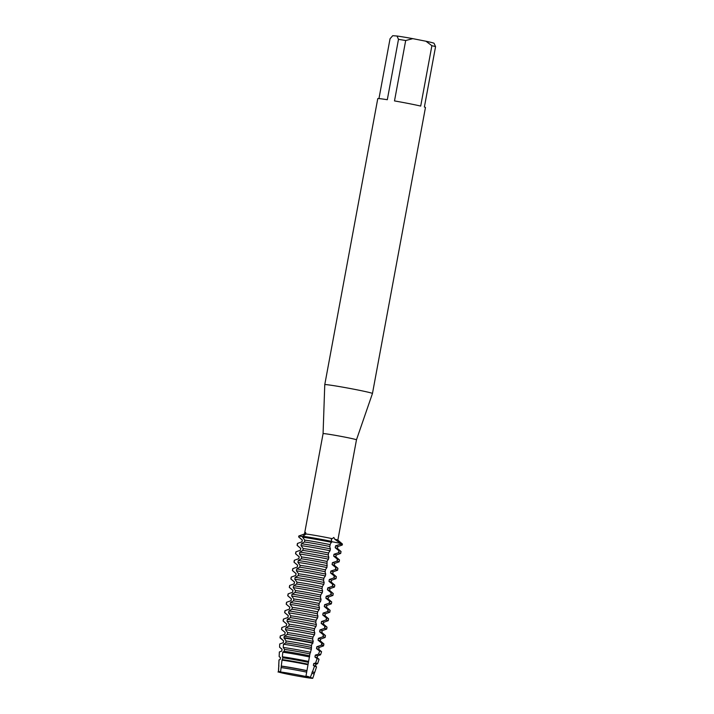 <?xml version="1.0" encoding="UTF-8"?>
<svg xmlns="http://www.w3.org/2000/svg" width="714" height="714" viewBox="0 0 714 714"><rect width="100%" height="100%" fill="white"/><g stroke="black" fill="none" stroke-linecap="round" stroke-linejoin="round"><path stroke-width="1.07" d="M332.492 541.828L340.275 543.327L332.492 541.828M295.935 675.765A17.466 0.607 -169.5 0 1 278.433 671.901A17.466 0.607 -169.5 0 1 278.487 671.865A17.466 0.607 -169.5 0 1 278.549 671.856L279.004 659.923L280.165 659.513L280.513 657.639L279.156 656.541L279.361 651.944L281.727 651.106L282.075 649.231L279.576 647.179L279.727 643.966L283.279 642.698L283.628 640.824L280.022 637.432L280.307 635.906L284.841 634.291L285.189 632.417L281.521 629.373L281.869 627.499L286.394 625.883L286.742 624.018L283.074 620.966L283.422 619.1L287.956 617.485L288.304 615.611L284.636 612.567L284.984 610.693L289.518 609.078L289.857 607.203L286.189 604.16L286.537 602.286L291.071 600.67L291.419 598.796L287.751 595.753L288.099 593.878L292.633 592.263L292.981 590.389L289.304 587.345L289.652 585.471L294.186 583.856L294.534 581.99L290.866 578.938L291.214 577.073L295.748 575.457L296.096 573.583L292.428 570.54L292.767 568.665L297.301 567.05L297.649 565.176L293.981 562.132L294.329 560.258L298.863 558.643L299.211 556.768L295.542 553.725L295.891 551.851L300.416 550.235L300.764 548.361L297.095 545.317L297.443 543.443L301.977 541.828L302.325 539.962L298.657 536.91L298.827 535.973A22.179 0.776 -169.5 0 0 298.827 535.991L302.7 536.651L298.827 535.973L304.807 533.929L305.574 532.439L305.985 534.01L302.772 536.268L302.602 537.205L304.771 540.141L304.423 542.006L301.388 543.738L301.04 545.612L303.218 548.539L302.87 550.414L299.826 552.136L299.487 554.01L301.656 556.947L301.308 558.821L298.273 560.544L297.925 562.418L300.103 565.354L299.755 567.228L296.712 568.951L296.372 570.825L298.541 573.761L298.193 575.636L295.159 577.358L294.811 579.232L296.979 582.169L296.64 584.034L293.597 585.766L293.249 587.64L295.426 590.567L295.078 592.441L292.044 594.173L291.696 596.038L293.865 598.975L293.516 600.849L290.482 602.571L290.134 604.446L292.312 607.382L291.964 609.256L288.929 610.979L288.581 612.853L290.75 615.789L290.402 617.664L287.367 619.386L287.019 621.26L289.197 624.197L288.849 626.062L285.814 627.793L285.466 629.668L287.635 632.595L287.287 634.469L284.252 636.201L283.967 637.718L286.082 641.002L285.734 642.877L283.485 644.242L283.226 647.446L284.52 649.41L284.172 651.284L282.798 652.194L282.36 656.773L282.958 657.817L282.012 660.138L280.566 671.999A17.466 0.607 -169.5 0 1 305.895 676.497A17.466 0.607 -169.5 0 0 280.566 671.999L278.549 671.856A17.466 0.607 -169.5 0 0 278.487 671.865A17.466 0.607 -169.5 0 0 295.935 675.765L302.352 676.908A17.466 0.607 -169.5 0 0 311.947 678.3A17.466 0.607 -169.5 0 0 312.732 678.211A17.466 0.607 -169.5 0 0 310.304 677.488L305.895 676.497L309.938 653.917L311.375 649.187L311.527 645.17L313.25 641.342L312.616 639.262L313.08 636.763L314.463 634.808L314.812 632.934L314.178 630.864L314.642 628.356L316.025 626.401L316.373 624.527L315.74 622.456L316.204 619.948L317.578 617.994L317.926 616.12L317.293 614.049L317.757 611.541L319.14 609.586L319.488 607.721L318.855 605.642L319.319 603.143L320.693 601.188L321.041 599.314L320.407 597.234L320.872 594.735L322.255 592.781L322.603 590.906L321.969 588.836L322.433 586.328L323.808 584.373L324.156 582.499L323.522 580.428L323.986 577.921L325.37 575.966L325.718 574.092L325.084 572.021L325.548 569.513L326.932 567.559L327.101 561.115L328.485 559.16L328.833 557.286L328.199 555.206L328.663 552.707L330.046 550.753L330.395 548.879L329.761 546.808L330.225 544.3L331.778 541.408L331.234 539.427L333.84 537.455L334.768 539.24L340.399 543.354L340.221 544.282A22.179 0.776 10.5 0 1 342.265 545.005A22.179 0.776 10.5 0 1 342.22 545.041L337.793 546.603M305.744 676.658C306.449 675.899 308.171 676.292 310.92 677.827C308.171 676.292 306.449 675.899 305.744 676.658M334.768 539.24A16.975 0.589 -169.5 0 1 337.847 540.123L356.473 439.833A16.975 0.589 -169.5 0 0 356.473 439.833A16.975 0.589 -169.5 0 0 342.425 436.638A16.975 0.589 -169.5 0 0 323.888 433.612A16.975 0.589 -169.5 0 0 323.085 433.648A16.975 0.589 -169.5 0 0 323.076 433.648L324.763 384.659A24.258 0.848 -169.5 0 0 324.763 384.659L377.768 98.639A24.258 0.848 -169.5 0 1 378.92 98.594A24.258 0.848 -169.5 0 1 387.309 99.719L398.492 39.341A24.258 0.848 -169.5 0 1 405.686 40.537L412.79 38.645A21.018 0.732 -169.5 0 0 396.984 36.012L398.492 39.341M332.188 538.659A16.975 0.589 -169.5 0 0 305.985 534.01L305.985 534.027M356.464 439.833L372.458 393.494A24.258 0.848 -169.5 0 0 352.395 388.925A24.258 0.848 -169.5 0 0 325.914 384.605A24.258 0.848 -169.5 0 0 324.763 384.65M372.458 393.494L425.464 107.484A24.258 0.848 -169.5 0 0 424.384 107.02L435.567 46.633A24.258 0.848 -169.5 0 0 431.89 45.696L420.698 106.074A24.258 0.848 -169.5 0 0 394.494 100.924L405.686 40.537M341.39 544.104A22.179 0.776 -169.5 0 0 342.408 544.014A22.179 0.776 -169.5 0 0 340.399 543.354A22.179 0.776 -169.5 0 1 342.434 544.068L342.265 545.005M277.987 671.99C280.495 671.383 281.289 671.437 280.352 672.16C281.289 671.437 280.495 671.383 277.987 671.99M331.778 541.408A22.179 0.776 -169.5 0 0 302.772 536.268A22.179 0.776 -169.5 0 1 331.778 541.408M378.956 98.594L390.049 38.726L392.736 35.7L396.984 36.012M412.79 38.645L425.963 41.233L431.89 45.696M435.567 46.633L434.058 43.304A21.018 0.732 -169.5 0 0 425.963 41.233M304.807 533.929A16.975 0.589 -169.5 0 0 304.521 533.947L302.816 534.554M302.352 676.908A17.466 0.607 -169.5 0 0 311.947 678.3A17.466 0.607 -169.5 0 0 312.768 678.273A17.466 0.607 -169.5 0 0 312.732 678.211A17.466 0.607 -169.5 0 0 310.304 677.488L311.92 673.32A18.073 0.634 -169.5 0 1 314.169 674.052A18.073 0.634 -169.5 0 0 314.169 674.052L314.428 672.668A18.073 0.634 -169.5 0 0 312.179 671.936L311.92 673.32M323.513 645.893L323.638 645.527A22.179 0.776 -169.5 0 0 323.638 645.518L323.915 643.992A22.179 0.776 -169.5 0 0 323.888 643.939A22.179 0.776 -169.5 0 0 321.88 643.278L321.478 645.179A22.125 0.776 10.5 0 1 323.513 645.893A22.125 0.776 10.5 0 1 323.469 645.929L319.096 647.464A18.073 0.634 -169.5 0 0 316.846 646.714L316.498 648.589L319.595 651.043L318.596 654.104A20.84 0.732 10.5 0 1 320.559 654.792A20.84 0.732 10.5 0 1 320.515 654.827L317.543 655.871A18.073 0.634 -169.5 0 0 315.293 655.122L314.945 656.996L317.096 658.638L315.606 663.003A19.564 0.678 10.5 0 1 317.605 663.69A19.564 0.678 10.5 0 1 317.569 663.717L315.981 664.279M323.638 645.518A22.179 0.776 -169.5 0 0 321.595 644.804M325.129 637.459L325.477 635.594A22.179 0.776 -169.5 0 0 325.441 635.54A22.179 0.776 -169.5 0 0 323.433 634.871L323.085 636.745A22.179 0.776 10.5 0 1 325.129 637.459A22.179 0.776 10.5 0 1 325.084 637.504L320.657 639.066M326.691 629.061L327.03 627.187A22.179 0.776 -169.5 0 0 327.003 627.133A22.179 0.776 -169.5 0 0 324.995 626.473L324.647 628.338A22.179 0.776 10.5 0 1 326.691 629.061A22.179 0.776 10.5 0 1 326.637 629.096L322.21 630.658M328.244 620.653L328.592 618.779A22.179 0.776 -169.5 0 0 328.556 618.726A22.179 0.776 -169.5 0 0 326.548 618.065L326.2 619.939A22.179 0.776 10.5 0 1 328.244 620.653A22.179 0.776 10.5 0 1 328.199 620.689L323.772 622.251A18.073 0.634 -169.5 0 0 321.523 621.501L321.175 623.376L324.995 626.473M329.806 612.246L330.145 610.372A22.179 0.776 -169.5 0 0 330.118 610.318A22.179 0.776 -169.5 0 0 328.11 609.658L327.762 611.532A22.179 0.776 10.5 0 1 329.806 612.246A22.179 0.776 10.5 0 1 329.752 612.282L325.325 613.844M331.358 603.839L331.707 601.964A22.179 0.776 -169.5 0 0 331.68 601.911A22.179 0.776 -169.5 0 0 329.663 601.25L329.324 603.125A22.179 0.776 10.5 0 1 331.358 603.839A22.179 0.776 10.5 0 1 331.314 603.874L326.887 605.436A18.073 0.634 -169.5 0 0 324.638 604.687L324.29 606.561L328.11 609.658M332.92 595.431L333.268 593.566A22.179 0.776 -169.5 0 0 333.233 593.512A22.179 0.776 -169.5 0 0 331.225 592.843L330.877 594.717A22.179 0.776 10.5 0 1 332.92 595.431A22.179 0.776 10.5 0 1 332.867 595.476L328.44 597.038A18.073 0.634 -169.5 0 0 326.2 596.279L325.852 598.154L329.663 601.25M334.473 587.033L334.821 585.159A22.179 0.776 -169.5 0 0 334.795 585.105A22.179 0.776 -169.5 0 0 332.786 584.445L332.438 586.31A22.179 0.776 10.5 0 1 334.473 587.033A22.179 0.776 10.5 0 1 334.429 587.069L330.002 588.631M336.035 578.626L336.383 576.751A22.179 0.776 -169.5 0 0 336.348 576.698A22.179 0.776 -169.5 0 0 334.339 576.037L333.991 577.912A22.179 0.776 10.5 0 1 336.035 578.626A22.179 0.776 10.5 0 1 335.982 578.661L331.564 580.223A18.073 0.634 -169.5 0 0 329.315 579.473L328.967 581.348L332.786 584.445M337.588 570.218L337.936 568.344A22.179 0.776 -169.5 0 0 337.909 568.29A22.179 0.776 -169.5 0 0 335.901 567.63L335.553 569.504A22.179 0.776 10.5 0 1 337.588 570.218A22.179 0.776 10.5 0 1 337.543 570.254L333.117 571.816M339.15 561.811L339.498 559.937A22.179 0.776 -169.5 0 0 339.462 559.883A22.179 0.776 -169.5 0 0 337.454 559.223L337.106 561.097A22.179 0.776 10.5 0 1 339.15 561.811A22.179 0.776 10.5 0 1 339.096 561.847L334.679 563.408A18.073 0.634 -169.5 0 0 332.429 562.659L332.081 564.533L335.901 567.63M314.66 672.588L316.543 666.912A19.099 0.669 -169.5 0 0 316.516 666.858A19.099 0.669 -169.5 0 0 314.49 666.216L312.464 671.865A18.278 0.634 10.5 0 1 314.66 672.588A18.278 0.634 10.5 0 1 314.615 672.615L314.419 672.686M317.605 663.69L319.06 659.325A20.188 0.705 -169.5 0 0 319.033 659.272A20.188 0.705 -169.5 0 0 317.096 658.638M320.559 654.792L321.577 651.73A21.286 0.741 -169.5 0 0 321.541 651.677A21.286 0.741 -169.5 0 0 319.595 651.043M311.375 649.187A21.286 0.741 -169.5 0 0 307.074 648.321A21.286 0.741 -169.5 0 0 283.485 644.242M311.063 647.669L311.152 647.384A18.073 0.634 -169.5 0 0 306.44 646.429A18.073 0.634 -169.5 0 0 285.734 642.877M311.5 645.51A18.073 0.634 -169.5 0 0 306.788 644.555A18.073 0.634 -169.5 0 0 286.082 641.002M309.965 653.569L309.938 653.917A18.073 0.634 -169.5 0 0 305.226 652.962A18.073 0.634 -169.5 0 0 284.52 649.41M283.226 647.446A20.84 0.732 10.5 0 1 306.36 651.445A20.84 0.732 10.5 0 1 310.626 652.31M283.94 638.111A22.125 0.776 10.5 0 1 308.439 642.341A22.125 0.776 10.5 0 1 312.875 643.243M282.798 652.194A20.188 0.705 -169.5 0 1 305.297 656.086A20.188 0.705 -169.5 0 1 309.564 656.942L309.59 655.791A18.073 0.634 -169.5 0 0 304.878 654.836A18.073 0.634 -169.5 0 0 284.172 651.284M282.36 656.773A19.564 0.678 10.5 0 1 304.28 660.557A19.564 0.678 10.5 0 1 308.6 661.423L308.386 662.324A18.073 0.634 -169.5 0 0 303.673 661.369A18.073 0.634 -169.5 0 0 282.958 657.817M313.25 641.342A22.179 0.776 -169.5 0 0 308.805 640.44A22.179 0.776 -169.5 0 0 284.252 636.201M312.705 638.976A18.073 0.634 -169.5 0 0 307.993 638.021A18.073 0.634 -169.5 0 0 287.287 634.469M282.012 660.138A19.099 0.669 -169.5 0 1 303.521 663.841A19.099 0.669 -169.5 0 1 307.921 664.734L308.037 664.198A18.073 0.634 -169.5 0 0 303.325 663.244A18.073 0.634 -169.5 0 0 282.619 659.691M313.053 637.102A18.073 0.634 -169.5 0 0 308.341 636.147A18.073 0.634 -169.5 0 0 287.635 632.595M285.466 629.668A22.179 0.776 10.5 0 1 310.01 633.907A22.179 0.776 10.5 0 1 314.463 634.808M306.824 670.732A18.073 0.634 -169.5 0 0 302.111 669.777A18.073 0.634 -169.5 0 0 281.405 666.224M281.334 666.073A18.278 0.634 10.5 0 1 302.201 669.661A18.278 0.634 10.5 0 1 306.824 670.598M306.565 672.115A18.073 0.634 -169.5 0 0 301.852 671.16A18.073 0.634 -169.5 0 0 281.146 667.608M314.812 632.934A22.179 0.776 -169.5 0 0 310.358 632.042A22.179 0.776 -169.5 0 0 285.814 627.793M314.267 630.578A18.073 0.634 -169.5 0 0 309.555 629.614A18.073 0.634 -169.5 0 0 288.849 626.062M314.615 628.704A18.073 0.634 -169.5 0 0 309.903 627.749A18.073 0.634 -169.5 0 0 289.197 624.197M287.019 621.26A22.179 0.776 10.5 0 1 311.572 625.509A22.179 0.776 10.5 0 1 316.025 626.401M316.373 624.527A22.179 0.776 -169.5 0 0 311.92 623.634A22.179 0.776 -169.5 0 0 287.367 619.386M315.82 622.171A18.073 0.634 -169.5 0 0 311.108 621.216A18.073 0.634 -169.5 0 0 290.402 617.664M316.168 620.296A18.073 0.634 -169.5 0 0 311.456 619.341A18.073 0.634 -169.5 0 0 290.75 615.789M288.581 612.853A22.179 0.776 10.5 0 1 313.134 617.101A22.179 0.776 10.5 0 1 317.578 617.994M317.926 616.12A22.179 0.776 -169.5 0 0 313.473 615.227A22.179 0.776 -169.5 0 0 288.929 610.979M317.382 613.763A18.073 0.634 -169.5 0 0 312.67 612.808A18.073 0.634 -169.5 0 0 291.964 609.256M317.73 611.889A18.073 0.634 -169.5 0 0 313.018 610.934A18.073 0.634 -169.5 0 0 292.312 607.382M290.134 604.446A22.179 0.776 10.5 0 1 314.687 608.694A22.179 0.776 10.5 0 1 319.14 609.586M319.488 607.721A22.179 0.776 -169.5 0 0 315.035 606.82A22.179 0.776 -169.5 0 0 290.482 602.571M318.944 605.356A18.073 0.634 -169.5 0 0 314.231 604.401A18.073 0.634 -169.5 0 0 293.516 600.849M319.283 603.482A18.073 0.634 -169.5 0 0 314.571 602.527A18.073 0.634 -169.5 0 0 293.865 598.975M291.696 596.038A22.179 0.776 10.5 0 1 316.248 600.287A22.179 0.776 10.5 0 1 320.693 601.188M321.041 599.314A22.179 0.776 -169.5 0 0 316.597 598.412A22.179 0.776 -169.5 0 0 292.044 594.173M320.497 596.949A18.073 0.634 -169.5 0 0 315.784 595.994A18.073 0.634 -169.5 0 0 295.078 592.441M320.845 595.074A18.073 0.634 -169.5 0 0 316.132 594.119A18.073 0.634 -169.5 0 0 295.426 590.567M293.249 587.64A22.179 0.776 10.5 0 1 317.801 591.879A22.179 0.776 10.5 0 1 322.255 592.781M322.603 590.906A22.179 0.776 -169.5 0 0 318.149 590.014A22.179 0.776 -169.5 0 0 293.597 585.766M322.059 588.55A18.073 0.634 -169.5 0 0 317.346 587.586A18.073 0.634 -169.5 0 0 296.64 584.034M322.407 586.676A18.073 0.634 -169.5 0 0 317.694 585.721A18.073 0.634 -169.5 0 0 296.979 582.169M294.811 579.232A22.179 0.776 10.5 0 1 319.363 583.481A22.179 0.776 10.5 0 1 323.808 584.373M324.156 582.499A22.179 0.776 -169.5 0 0 319.711 581.607A22.179 0.776 -169.5 0 0 295.159 577.358M323.612 580.143A18.073 0.634 -169.5 0 0 318.899 579.188A18.073 0.634 -169.5 0 0 298.193 575.636M323.96 578.269A18.073 0.634 -169.5 0 0 319.247 577.314A18.073 0.634 -169.5 0 0 298.541 573.761M296.372 570.825A22.179 0.776 10.5 0 1 320.916 575.073A22.179 0.776 10.5 0 1 325.37 575.966M325.718 574.092A22.179 0.776 -169.5 0 0 321.264 573.199A22.179 0.776 -169.5 0 0 296.712 568.951M325.173 571.736A18.073 0.634 -169.5 0 0 320.461 570.781A18.073 0.634 -169.5 0 0 299.755 567.228M325.522 569.861A18.073 0.634 -169.5 0 0 320.809 568.906A18.073 0.634 -169.5 0 0 300.103 565.354M297.925 562.418A22.179 0.776 10.5 0 1 322.478 566.666A22.179 0.776 10.5 0 1 326.932 567.559M327.271 565.693A22.179 0.776 -169.5 0 0 322.826 564.792A22.179 0.776 -169.5 0 0 298.273 560.544M326.726 563.328A18.073 0.634 -169.5 0 0 322.014 562.373A18.073 0.634 -169.5 0 0 301.308 558.821M327.074 561.454A18.073 0.634 -169.5 0 0 322.362 560.499A18.073 0.634 -169.5 0 0 301.656 556.947M299.487 554.01A22.179 0.776 10.5 0 1 324.031 558.259A22.179 0.776 10.5 0 1 328.485 559.16M328.833 557.286A22.179 0.776 -169.5 0 0 324.379 556.385A22.179 0.776 -169.5 0 0 299.826 552.136M328.288 554.921A18.073 0.634 -169.5 0 0 323.576 553.966A18.073 0.634 -169.5 0 0 302.87 550.414M328.636 553.047A18.073 0.634 -169.5 0 0 323.924 552.092A18.073 0.634 -169.5 0 0 303.218 548.539M301.04 545.612A22.179 0.776 10.5 0 1 325.593 549.851A22.179 0.776 10.5 0 1 330.046 550.753M340.703 553.404L341.051 551.538A22.179 0.776 -169.5 0 0 341.024 551.485A22.179 0.776 -169.5 0 0 339.016 550.815L338.668 552.69A22.179 0.776 10.5 0 1 340.703 553.404A22.179 0.776 10.5 0 1 340.658 553.448L336.232 555.01A18.073 0.634 -169.5 0 0 333.982 554.251L333.643 556.126L337.454 559.223M330.395 548.879A22.179 0.776 -169.5 0 0 325.941 547.986A22.179 0.776 -169.5 0 0 301.388 543.738M329.841 546.522A18.073 0.634 -169.5 0 0 325.129 545.558A18.073 0.634 -169.5 0 0 304.423 542.006M330.189 544.648A18.073 0.634 -169.5 0 0 325.477 543.693A18.073 0.634 -169.5 0 0 304.771 540.141M302.602 537.205A22.179 0.776 10.5 0 1 327.155 541.453A22.179 0.776 10.5 0 1 331.599 542.345M278.888 666.1L278.728 665.966A18.278 0.634 10.5 0 1 278.71 665.921L278.987 659.95A19.099 0.669 -169.5 0 1 279.004 659.923L280.165 659.513A18.073 0.634 -169.5 0 0 280.138 659.513A18.073 0.634 -169.5 0 0 280.129 659.522L280.45 657.674L279.165 656.603A19.564 0.678 10.5 0 1 279.138 656.559A19.564 0.678 10.5 0 1 279.156 656.541M281.7 651.114L281.727 651.106A18.073 0.634 -169.5 0 0 281.7 651.114A18.073 0.634 -169.5 0 0 281.682 651.114L282.003 649.267A18.073 0.634 -169.5 0 1 282.075 649.231M283.262 642.707L283.279 642.698A18.073 0.634 -169.5 0 0 283.262 642.707A18.073 0.634 -169.5 0 0 283.244 642.716L283.565 640.86A18.073 0.634 -169.5 0 1 283.628 640.824M340.221 544.282L335.544 545.853L335.196 547.718L339.016 550.815M338.668 552.69L333.982 554.251M337.106 561.097L332.429 562.659M335.553 569.504L330.868 571.066L330.52 572.94L334.339 576.037M333.991 577.912L329.315 579.473M332.438 586.31L327.753 587.881L327.405 589.746L331.225 592.843M330.877 594.717L326.2 596.279M329.324 603.125L324.638 604.687M327.762 611.532L323.085 613.094L322.737 614.968L326.548 618.065M326.2 619.939L321.523 621.501M324.647 628.338L319.961 629.909L319.622 631.774L323.433 634.871M323.085 636.745L318.408 638.307L318.06 640.181L321.88 643.278M321.478 645.179L316.846 646.714M318.596 654.104L315.293 655.122M315.606 663.003L313.732 663.529L313.384 665.403L314.49 666.216M298.827 535.973A22.179 0.776 -169.5 0 0 298.827 535.982A22.179 0.776 -169.5 0 0 298.827 535.991L298.657 536.919A22.179 0.776 10.5 0 1 298.657 536.91A22.179 0.776 10.5 0 0 298.684 536.973L302.254 540.016A18.073 0.634 -169.5 0 1 302.325 539.962M337.454 548.432L337.793 546.585A18.073 0.634 -169.5 0 0 335.544 545.853M301.977 541.828A18.073 0.634 -169.5 0 0 301.951 541.837A18.073 0.634 -169.5 0 0 301.933 541.846L302.263 539.998M341.024 551.485L337.419 548.414A18.073 0.634 -169.5 0 0 335.196 547.718M297.443 543.443A22.179 0.776 -169.5 0 0 297.443 543.452L297.095 545.326A22.179 0.776 10.5 0 1 297.095 545.317A22.179 0.776 10.5 0 0 297.131 545.38L300.701 548.423M300.764 548.361A18.073 0.634 -169.5 0 0 300.701 548.406L300.362 550.253A18.073 0.634 -169.5 0 1 300.398 550.244A18.073 0.634 -169.5 0 0 300.398 550.244L299.916 550.414M339.462 559.883L335.866 556.822A18.073 0.634 -169.5 0 0 333.643 556.126M295.891 551.851A22.179 0.776 -169.5 0 0 295.882 551.86L295.534 553.734A22.179 0.776 10.5 0 1 295.542 553.725M299.139 556.831L295.569 553.778A22.179 0.776 10.5 0 1 295.534 553.734M299.211 556.768A18.073 0.634 -169.5 0 0 299.148 556.804L298.8 558.66A18.073 0.634 -169.5 0 1 298.836 558.651A18.073 0.634 -169.5 0 0 298.836 558.651L298.354 558.821M294.329 560.258L294.329 560.258A22.179 0.776 -169.5 0 0 294.329 560.267L293.981 562.132A22.179 0.776 10.5 0 0 294.007 562.186L297.586 565.229A18.073 0.634 -169.5 0 1 297.649 565.176M296.801 567.219L297.283 567.059A18.073 0.634 -169.5 0 0 297.283 567.059A18.073 0.634 -169.5 0 0 297.265 567.059L297.586 565.211M292.767 568.665L292.767 568.665A22.179 0.776 -169.5 0 0 292.767 568.674L292.419 570.54A22.179 0.776 10.5 0 1 292.428 570.54A22.179 0.776 10.5 0 0 292.454 570.593L296.024 573.637M296.096 573.583A18.073 0.634 -169.5 0 0 296.024 573.619L295.685 575.475A18.073 0.634 -169.5 0 1 295.721 575.457A18.073 0.634 -169.5 0 0 295.721 575.457L295.239 575.627M291.214 577.073L291.214 577.073A22.179 0.776 -169.5 0 0 291.214 577.082L290.866 578.947A22.179 0.776 10.5 0 1 290.866 578.938M294.534 581.99A18.073 0.634 -169.5 0 0 294.471 582.026L290.893 579A22.179 0.776 10.5 0 1 290.866 578.947M293.686 584.034L294.159 583.865A18.073 0.634 -169.5 0 0 294.159 583.865A18.073 0.634 -169.5 0 0 294.141 583.874L294.471 582.026M289.652 585.471A22.179 0.776 -169.5 0 0 289.652 585.48L289.304 587.354A22.179 0.776 10.5 0 1 289.304 587.345A22.179 0.776 10.5 0 0 289.34 587.408L292.91 590.451A18.073 0.634 -169.5 0 1 292.981 590.389M292.633 592.263A18.073 0.634 -169.5 0 0 292.606 592.272A18.073 0.634 -169.5 0 0 292.588 592.281L292.124 592.441M288.099 593.878A22.179 0.776 -169.5 0 0 288.099 593.887L287.751 595.762A22.179 0.776 10.5 0 1 287.751 595.753A22.179 0.776 10.5 0 0 287.778 595.806L291.348 598.859M291.419 598.796A18.073 0.634 -169.5 0 0 291.357 598.832L291.009 600.688M291.071 600.67A18.073 0.634 -169.5 0 0 291.044 600.679A18.073 0.634 -169.5 0 0 291.026 600.688L290.571 600.849M286.537 602.286L286.537 602.286A22.179 0.776 -169.5 0 0 286.537 602.295L286.189 604.16A22.179 0.776 10.5 0 0 286.225 604.214L289.795 607.257A18.073 0.634 -169.5 0 1 289.857 607.203M289.518 609.078A18.073 0.634 -169.5 0 0 289.491 609.087A18.073 0.634 -169.5 0 0 289.473 609.087L289.009 609.247M284.984 610.693A22.179 0.776 -169.5 0 0 284.975 610.693A22.179 0.776 -169.5 0 0 284.975 610.702L284.636 612.567A22.179 0.776 10.5 0 0 284.663 612.621L288.233 615.664A18.073 0.634 -169.5 0 1 288.304 615.611M287.956 617.485A18.073 0.634 -169.5 0 0 287.929 617.485A18.073 0.634 -169.5 0 0 287.912 617.494L287.456 617.655M286.68 624.072L283.11 621.028A22.179 0.776 10.5 0 1 283.074 620.975L283.422 619.1A22.179 0.776 -169.5 0 0 283.422 619.109M286.742 624.018A18.073 0.634 -169.5 0 0 286.68 624.054L286.341 625.91A18.073 0.634 -169.5 0 0 286.359 625.901L285.895 626.062M281.869 627.499A22.179 0.776 -169.5 0 0 281.86 627.508L281.512 629.382A22.179 0.776 10.5 0 1 281.521 629.373M278.701 667.429A18.073 0.634 -169.5 0 0 278.638 667.465A18.073 0.634 -169.5 0 0 278.638 667.474L278.888 666.082A18.073 0.634 -169.5 0 1 278.96 666.046M285.189 632.417A18.073 0.634 -169.5 0 0 285.127 632.461L281.548 629.436A22.179 0.776 10.5 0 1 281.512 629.382M284.841 634.291A18.073 0.634 -169.5 0 0 284.815 634.3A18.073 0.634 -169.5 0 0 284.797 634.309L285.127 632.461M280.307 635.906A22.179 0.776 -169.5 0 0 280.307 635.915L280.022 637.432A22.179 0.776 -169.5 0 0 280.022 637.441A22.179 0.776 -169.5 0 0 280.022 637.45M279.361 651.944A20.188 0.705 -169.5 0 0 279.352 651.962L279.138 656.559M312.973 642.868A22.179 0.776 -169.5 0 0 283.967 637.718M283.565 640.886L280.04 637.879A22.125 0.776 10.5 0 1 280.004 637.825A22.125 0.776 10.5 0 1 280.004 637.816L280.022 637.441M282.003 649.285L279.602 647.241A20.84 0.732 10.5 0 1 279.576 647.196A20.84 0.732 10.5 0 1 279.576 647.179L279.718 643.974A21.286 0.741 -169.5 0 0 279.718 643.974M316.516 666.858L315.615 666.091A18.073 0.634 -169.5 0 0 313.384 665.403M315.642 666.117L315.981 664.261A18.073 0.634 -169.5 0 0 313.732 663.529M319.033 659.272L317.168 657.683A18.073 0.634 -169.5 0 0 314.945 656.996M321.541 651.677L318.73 649.276A18.073 0.634 -169.5 0 0 316.498 648.589M323.888 643.939L320.283 640.877A18.073 0.634 -169.5 0 0 318.06 640.181M320.318 640.895L320.657 639.048A18.073 0.634 -169.5 0 0 318.408 638.307M325.441 635.54L321.844 632.47A18.073 0.634 -169.5 0 0 319.622 631.774M321.871 632.497L322.219 630.64A18.073 0.634 -169.5 0 0 319.961 629.909M327.003 627.133L323.397 624.063A18.073 0.634 -169.5 0 0 321.175 623.376M328.556 618.726L324.959 615.655A18.073 0.634 -169.5 0 0 322.737 614.968M324.986 615.682L325.334 613.826A18.073 0.634 -169.5 0 0 323.085 613.094M330.118 610.318L326.521 607.248A18.073 0.634 -169.5 0 0 324.29 606.561M331.68 601.911L328.074 598.85A18.073 0.634 -169.5 0 0 325.852 598.154M333.233 593.512L329.636 590.442A18.073 0.634 -169.5 0 0 327.405 589.746M329.663 590.46L330.002 588.613A18.073 0.634 -169.5 0 0 327.753 587.881M334.795 585.105L331.189 582.035A18.073 0.634 -169.5 0 0 328.967 581.348M336.348 576.698L332.751 573.628A18.073 0.634 -169.5 0 0 330.52 572.94M332.778 573.654L333.126 571.798A18.073 0.634 -169.5 0 0 330.868 571.066M337.909 568.29L334.304 565.22A18.073 0.634 -169.5 0 0 332.081 564.533M298.773 537.017L298.961 536A9.987 9.523 94.2 0 0 298.979 535.919M340.087 544.345L340.275 543.327A9.987 7.363 102.7 0 1 340.292 543.247M297.595 543.39L297.22 545.425M280.459 635.853L280.084 637.888M282.012 627.445L281.637 629.48M283.574 619.047L283.199 621.073M285.136 610.64L284.752 612.666M286.689 602.232L286.314 604.258M288.251 593.825L287.876 595.86M289.804 585.418L289.429 587.452M291.366 577.019L290.991 579.045M292.918 568.612L292.544 570.638M294.48 560.204L294.106 562.23M296.033 551.797L295.658 553.832M338.909 550.717L338.525 552.752M337.347 559.124L336.972 561.159M335.785 567.532L335.41 569.558M334.232 575.939L333.857 577.965M332.67 584.338L332.296 586.372M331.118 592.745L330.743 594.78M329.556 601.152L329.181 603.187M328.003 609.56L327.619 611.586M326.441 617.967L326.066 619.993M324.888 626.365L324.504 628.4M323.326 634.773L322.951 636.808M321.764 643.18L321.389 645.215M337.847 540.123L342.408 544.014M304.485 533.965L323.085 433.648M312.768 678.273L314.169 674.061M301.951 541.837L301.478 542.006M335.892 556.84L336.24 554.992M292.57 592.281L292.91 590.433M289.456 609.096L289.795 607.239M287.894 617.503L288.242 615.646M278.433 671.901L278.638 667.474M280.138 659.513L279.665 659.682M284.815 634.3L284.333 634.469M317.194 657.71L317.543 655.854M318.756 649.303L319.104 647.446M323.433 624.09L323.772 622.233M326.548 607.275L326.887 605.418M328.101 598.867L328.449 597.02M331.216 582.062L331.564 580.205M334.339 565.247L334.679 563.391"/></g></svg>
